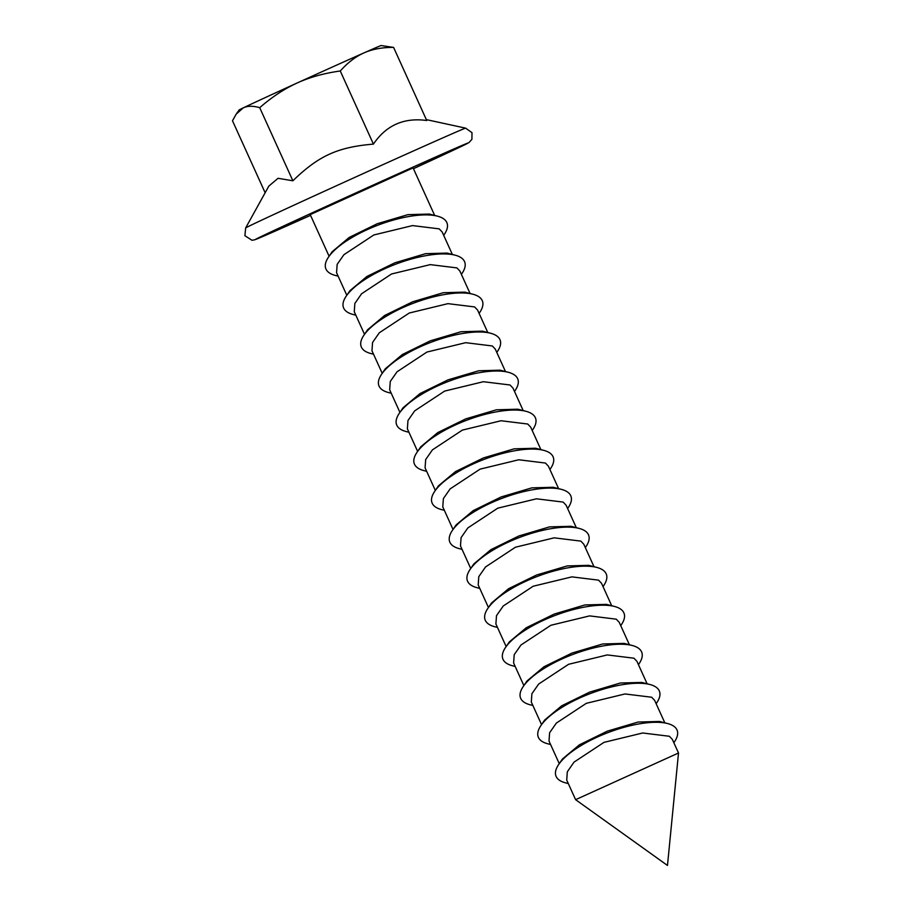 <?xml version="1.0" encoding="UTF-8"?>
<svg xmlns="http://www.w3.org/2000/svg" width="911" height="911" viewBox="0 0 911 911"><rect width="100%" height="100%" fill="white"/><g stroke="black" fill="none" stroke-linecap="round" stroke-linejoin="round"><path stroke-width="1.37" d="M673.844 742.727L674.447 741.839A64.761 22.263 159.4 0 0 674.527 726.784A64.761 22.263 159.4 0 0 667.558 723.528A64.761 22.263 159.4 0 0 608.707 732.342A64.761 22.263 159.4 0 0 558.659 764.534A64.761 22.263 159.4 0 0 558.58 779.588A64.761 22.263 159.4 0 0 565.56 782.845L568.293 783.551M669.38 736.27L642.71 732.991L604.016 742.351L574.055 762.108L567.314 771.799L566.722 780.078L575.604 799.676L678.513 752.998L672.341 739.402L669.38 736.27M656.148 703.691L656.751 702.802A64.761 22.263 159.4 0 0 656.831 687.759A64.761 22.263 159.4 0 0 649.85 684.491A64.761 22.263 159.4 0 0 591 693.317A64.761 22.263 159.4 0 0 540.952 725.498A64.761 22.263 159.4 0 0 540.872 740.552A64.761 22.263 159.4 0 0 547.853 743.809L550.586 744.515M664.825 722.822L654.633 700.377L651.672 697.234L625.003 693.954L586.308 703.326L556.359 723.083L549.606 732.763L549.014 741.053L559.263 763.646M558.659 764.534L562.383 759.068L579.396 744.822L607.375 731.134L638.042 722.047L659.518 721.455L667.558 723.528M638.44 664.666L639.044 663.777A64.761 22.263 159.4 0 0 639.123 648.723A64.761 22.263 159.4 0 0 632.143 645.466A64.761 22.263 159.4 0 0 573.304 654.28A64.761 22.263 159.4 0 0 523.256 686.473A64.761 22.263 159.4 0 0 523.165 701.527A64.761 22.263 159.4 0 0 530.145 704.784L532.878 705.49M647.117 683.785L636.937 661.34L633.965 658.209L607.295 654.929L568.601 664.29L538.652 684.047L531.91 693.738L531.307 702.028L541.555 724.621M540.952 725.498L544.676 720.032L561.688 705.797L589.668 692.109L620.334 683.011L641.822 682.43M620.733 625.629L621.336 624.741A64.761 22.263 159.4 0 0 621.416 609.698A64.761 22.263 159.4 0 0 614.447 606.441A64.761 22.263 159.4 0 0 555.596 615.255A64.761 22.263 159.4 0 0 505.548 647.436A64.761 22.263 159.4 0 0 505.468 662.491A64.761 22.263 159.4 0 0 512.438 665.747L515.182 666.453M629.41 644.76L619.229 622.315L616.269 619.173L589.599 615.893L550.893 625.265L520.944 645.022L514.203 654.702L513.61 662.992L523.859 685.584M523.256 686.473L526.979 681.007L543.981 666.761L571.96 653.073L602.626 643.986L624.115 643.394L632.143 645.466M603.025 586.604L603.629 585.716A64.761 22.263 159.4 0 0 603.708 570.662A64.761 22.263 159.4 0 0 596.739 567.405A64.761 22.263 159.4 0 0 537.889 576.23A64.761 22.263 159.4 0 0 487.84 608.411A64.761 22.263 159.4 0 0 487.761 623.466A64.761 22.263 159.4 0 0 494.73 626.722L497.474 627.428M611.702 605.735L601.522 583.279L598.561 580.148L571.892 576.868L533.197 586.228L503.236 605.997L496.495 615.677L495.903 623.967L506.152 646.559M505.548 647.436L509.272 641.97L526.273 627.736L554.252 614.048L584.919 604.95L606.407 604.369M585.329 547.568L585.932 546.691A64.761 22.263 159.4 0 0 586.012 531.637A64.761 22.263 159.4 0 0 579.032 528.38A64.761 22.263 159.4 0 0 520.181 537.194A64.761 22.263 159.4 0 0 470.133 569.375A64.761 22.263 159.4 0 0 470.053 584.429A64.761 22.263 159.4 0 0 477.034 587.686L479.767 588.392M593.995 566.699L583.814 544.254L580.854 541.111L554.184 537.832L515.489 547.204L485.54 566.961L478.787 576.64L478.195 584.93L488.444 607.523M487.84 608.411L491.564 602.945L508.577 588.711L536.545 575.012L567.223 565.925L588.7 565.332L596.739 567.405M567.621 508.543L568.225 507.655A64.761 22.263 159.4 0 0 568.305 492.6A64.761 22.263 159.4 0 0 561.324 489.344A64.761 22.263 159.4 0 0 502.485 498.169A64.761 22.263 159.4 0 0 452.425 530.35A64.761 22.263 159.4 0 0 452.346 545.404A64.761 22.263 159.4 0 0 459.326 548.661L462.059 549.367M576.299 527.674L566.118 505.218L563.146 502.086L536.477 498.807L497.782 508.167L467.833 527.936L461.091 537.615L460.488 545.905L470.736 568.498M470.133 569.375L473.857 563.909L490.87 549.675L518.849 535.987L549.515 526.888L570.992 526.307M549.914 469.507L550.517 468.63A64.761 22.263 159.4 0 0 550.597 453.576A64.761 22.263 159.4 0 0 543.628 450.319A64.761 22.263 159.4 0 0 484.777 459.133A64.761 22.263 159.4 0 0 434.729 491.314A64.761 22.263 159.4 0 0 434.649 506.368A64.761 22.263 159.4 0 0 441.619 509.625L444.352 510.331M558.591 488.638L548.411 466.193L545.438 463.05L518.769 459.77L480.074 469.142L450.125 488.9L443.384 498.579L442.78 506.869L453.029 529.462M456.16 524.884L473.162 510.65L501.141 496.95L531.808 487.863L553.296 487.271L561.324 489.344M532.206 430.482L532.81 429.593A64.761 22.263 159.4 0 0 532.889 414.539A64.761 22.263 159.4 0 0 525.92 411.282A64.761 22.263 159.4 0 0 467.07 420.108A64.761 22.263 159.4 0 0 417.022 452.289A64.761 22.263 159.4 0 0 416.942 467.343A64.761 22.263 159.4 0 0 423.911 470.6L426.655 471.306M540.883 449.613L530.703 427.157L527.742 424.025L501.073 420.745L462.367 430.106L432.418 449.875L425.676 459.554L425.084 467.844L435.333 490.437M434.729 491.314L438.453 485.848L455.454 471.613L483.434 457.926L514.1 448.838L535.588 448.246L543.628 450.319M514.499 391.445L515.102 390.568A64.761 22.263 159.4 0 0 515.182 375.514A64.761 22.263 159.4 0 0 508.213 372.257A64.761 22.263 159.4 0 0 449.362 381.071A64.761 22.263 159.4 0 0 399.314 413.264A64.761 22.263 159.4 0 0 399.234 428.307A64.761 22.263 159.4 0 0 406.215 431.563L408.948 432.269M523.176 410.576L512.995 388.132L510.035 384.989L483.365 381.709L444.67 391.081L414.721 410.838L407.969 420.518L407.376 428.808L417.625 451.4M417.022 452.289L420.745 446.823L437.758 432.588L465.726 418.889L496.393 409.802L517.881 409.21L525.92 411.282M496.802 352.42L497.406 351.532A64.761 22.263 159.4 0 0 497.486 336.478A64.761 22.263 159.4 0 0 490.505 333.221A64.761 22.263 159.4 0 0 431.655 342.046A64.761 22.263 159.4 0 0 381.607 374.227A64.761 22.263 159.4 0 0 381.527 389.282A64.761 22.263 159.4 0 0 388.507 392.539L391.24 393.245M505.48 371.551L495.288 349.095L492.327 345.964L465.658 342.684L426.963 352.045L397.014 371.813L390.261 381.493L389.669 389.783L399.918 412.376M399.314 413.264L403.038 407.786L420.051 393.552L448.03 379.864L478.696 370.777L500.173 370.185L508.213 372.257M479.095 313.384L479.698 312.507A64.761 22.263 159.4 0 0 479.778 297.453A64.761 22.263 159.4 0 0 472.798 294.196A64.761 22.263 159.4 0 0 413.958 303.01A64.761 22.263 159.4 0 0 363.91 335.202A64.761 22.263 159.4 0 0 363.831 350.245A64.761 22.263 159.4 0 0 370.8 353.514L373.533 354.22M487.772 332.515L477.592 310.07L474.62 306.927L447.95 303.648L409.255 313.02L379.306 332.777L372.565 342.456L371.961 350.746L382.21 373.339M381.607 374.227L385.33 368.761L402.343 354.527L430.322 340.828L460.989 331.741L482.477 331.149L490.505 333.221M461.387 274.359L461.991 273.471A64.761 22.263 159.4 0 0 462.071 258.417A64.761 22.263 159.4 0 0 455.101 255.16A64.761 22.263 159.4 0 0 396.251 263.985A64.761 22.263 159.4 0 0 346.203 296.166A64.761 22.263 159.4 0 0 346.123 311.22A64.761 22.263 159.4 0 0 353.092 314.477L355.837 315.183M470.065 293.49L459.884 271.045L456.923 267.902L430.254 264.623L391.548 273.983L361.599 293.752L354.857 303.431L354.265 311.721L364.514 334.314M363.91 335.202L367.634 329.725L384.636 315.491L412.615 301.803L443.281 292.716L464.769 292.124L472.798 294.196M443.68 235.334L444.283 234.446A64.761 22.263 159.4 0 0 444.363 219.392A64.761 22.263 159.4 0 0 437.394 216.135A64.761 22.263 159.4 0 0 378.543 224.949A64.761 22.263 159.4 0 0 328.495 257.141A64.761 22.263 159.4 0 0 328.415 272.195A64.761 22.263 159.4 0 0 335.396 275.452L338.129 276.158M452.357 254.454L442.177 232.009L439.216 228.866L412.546 225.586L373.852 234.958L343.891 254.716L337.15 264.395L336.558 272.685L346.806 295.278M346.203 296.166L349.926 290.7L366.928 276.466L394.907 262.778L425.574 253.679L447.062 253.087L455.101 255.16M243.226 107.885A77.925 0.615 155.6 0 0 239.206 109.924L236.234 114.069L243.226 107.885C247.53 105.813 253.03 105.744 259.715 107.68C271.911 97.033 284.38 88.811 297.111 83.003C309.854 77.207 324.236 73.199 340.27 71.001C347.695 62.643 355.62 56.596 364.047 52.861C372.485 49.137 382.335 47.315 393.586 47.406L381.117 45.55A77.925 0.615 155.6 0 0 364.047 52.861A77.925 0.615 155.6 0 0 297.111 83.003A77.925 0.615 155.6 0 0 243.226 107.885M265.147 192.745L232.487 120.764L236.234 114.069M465.646 128.144L465.646 128.144A120.787 0.957 155.6 0 0 463.79 128.815A120.787 0.957 155.6 0 0 335.442 186.197A120.787 0.957 155.6 0 0 245.674 227.932A120.787 0.957 155.6 0 0 245.663 227.932L244.9 235.698L251.971 240.276L254.955 239.741L310.549 215.36A116.893 0.922 155.6 0 1 256.549 238.819A116.893 0.922 155.6 0 1 342.092 199.179A116.893 0.922 155.6 0 1 461.797 145.532A116.893 0.922 155.6 0 1 413.457 168.683L469.074 142.515L471.909 139.315L472 132.687L465.646 128.144L426.348 119.626M328.495 257.141L332.219 251.675L349.232 237.429L377.211 223.742L407.877 214.654L429.354 214.062L437.394 216.135M434.661 215.429L413.116 167.954L412.239 168.262L310.218 214.632L329.099 256.253M393.586 47.406L426.747 120.514C403.983 117.382 386.207 125.24 373.43 144.109C337.639 147.138 318.691 155.758 292.875 180.788L278.06 178.294L268.825 186.106L245.663 227.932M292.875 180.788L259.715 107.68M373.43 144.109L340.27 71.001M678.513 752.998L667.478 865.45L575.604 799.676M456.149 524.884L452.425 530.35M571.003 526.296L579.032 528.38M606.407 604.357L614.447 606.441M641.822 682.419L649.85 684.491"/></g></svg>
